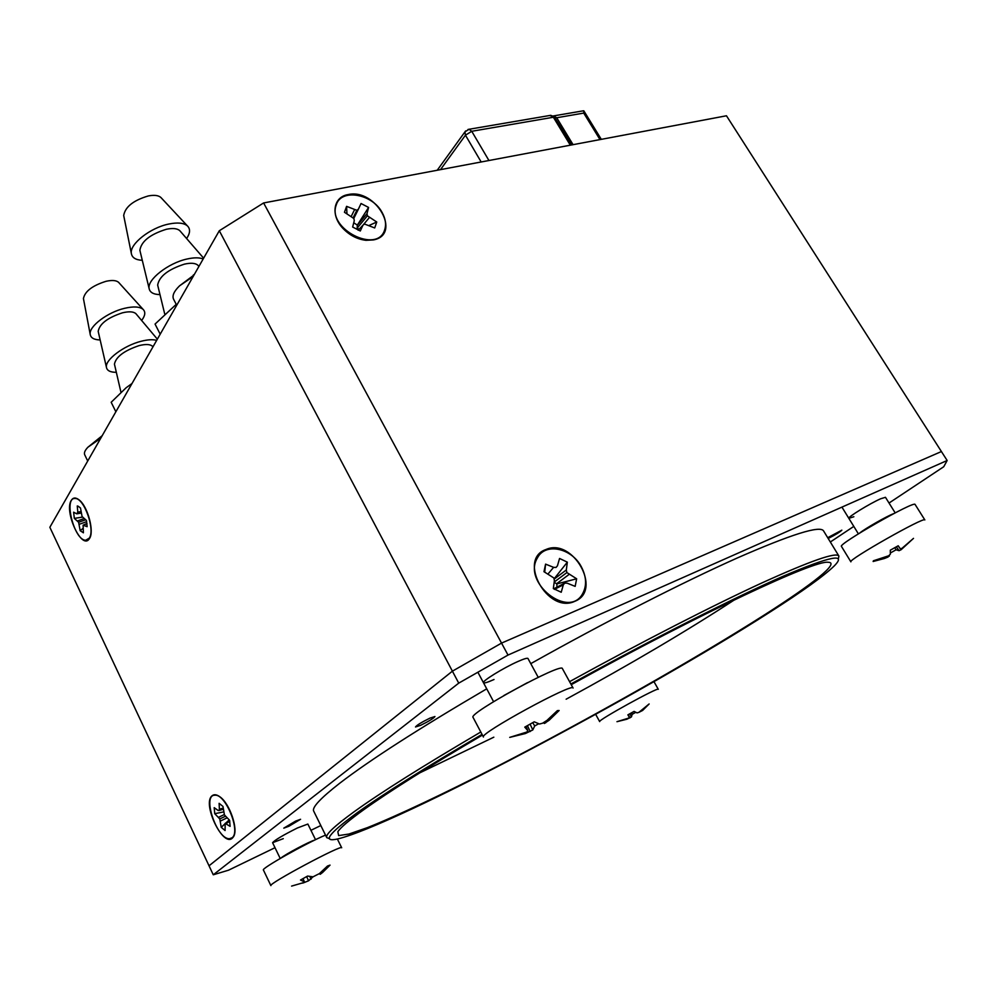<?xml version="1.0" encoding="UTF-8"?>
<svg xmlns="http://www.w3.org/2000/svg" width="997" height="997" viewBox="0 0 997 997"><rect width="100%" height="100%" fill="white"/><g stroke="black" fill="none" stroke-linecap="round" stroke-linejoin="round"><path stroke-width="1.5" d="M315.538 839.686L307.861 824.045L297.43 827.971C282.998 835.199 274.723 840.11 272.592 842.702L283.273 838.664M889.037 503.036L943.735 466.733L947.15 460.502L941.417 451.541L501.541 643.102L452.401 671.168L501.541 643.102L508.009 655.066L458.732 683.132L213.271 874.793L228.562 870.182L275.01 847.699M458.732 683.132L452.401 671.168L209.034 865.795L213.271 874.793M895.169 512.857L885.461 497.304L880.625 498.787C869.945 503.448 847.138 517.493 848.821 518.315L853.856 516.745M538.206 677.312L527.974 658.494C527.363 657.796 523.973 658.818 517.779 661.559C503.398 667.89 481.663 681.337 483.47 682.733C484.143 683.431 487.658 682.347 494.026 679.505M830.327 541.994L853.806 526.404M310.939 830.314L320.797 825.541M947.15 460.502L508.009 655.066M486.723 688.827C418.728 728.67 369.688 760.175 339.603 783.33C320.349 798.36 311.712 807.645 313.731 811.184L326.767 837.642L329.695 838.751M838.29 559.155L838.913 556.077L823.559 530.903C820.157 525.257 791.381 534.28 737.244 557.996C683.194 582.111 605.366 621.792 530.778 663.641M828.171 538.455L828.544 538.28C835.573 534.741 840.01 532.024 841.842 530.167L827.709 537.707M288.831 826.289L300.571 819.285L295.586 821.117L283.796 828.146L288.831 826.289M420.547 725.355C428.822 721.292 433.62 718.351 434.954 716.531L429.981 718.114C421.656 722.202 416.821 725.143 415.5 726.975L420.547 725.355M734.527 599.808C686.335 631.213 630.216 664.351 566.134 699.209M493.827 737.182L419.612 772.937M838.913 556.077C836.408 551.815 810.748 560.763 761.932 582.921C712.98 605.466 641.52 642.018 569.561 681.661M480.791 732.01C422.99 765.945 380.692 792.578 353.885 811.919C334.157 826.289 325.122 834.863 326.767 837.642M571.231 684.69C702.137 612.357 814.873 559.953 828.009 562.271C840.645 562.308 812.156 584.441 764.861 614.638C694.211 659.665 587.906 719.697 496.269 766.855C444.301 793.475 398.065 815.446 367.432 827.622L348.962 834.028L338.656 835.598L337.833 831.747C340.388 827.66 349.087 820.269 363.955 809.576C389.341 791.406 428.835 766.581 482.423 735.088M482.037 734.365C425.058 767.79 383.284 794.036 356.727 813.091C328.262 833.941 321.956 842.54 337.821 838.913C395.186 825.067 644.087 692.84 769.572 612.345C802.111 591.607 823.609 576.191 834.065 566.109C847.375 552.737 830.513 556.077 783.468 576.104C735.425 597.078 654.02 638.192 570.857 684.004M452.401 671.168L209.034 865.795L49.85 527.288L219.303 230.743L452.401 671.168M263.607 202.952L726.464 115.777L941.417 451.541L501.541 643.102L263.607 202.952L219.303 230.743M232.251 838.24C222.68 847.188 201.98 803.457 212.037 795.818C214.006 794.123 216.611 794.435 219.839 796.765C229.759 803.445 238.632 829.529 233.46 836.807L232.251 838.24M89.468 538.567L89.069 539.14C81.517 549.92 63.92 511.374 71.273 500.369C73.13 497.391 75.784 497.266 79.224 499.995C87.836 506.551 94.516 531.787 89.468 538.567M373.364 239.928L365.974 240.314C357.462 239.305 349.91 235.454 343.304 228.762C330.269 215.614 333.148 196.87 348.078 194.589C375.857 188.034 402.24 234.706 373.364 239.928M574.883 601.266C547.652 614.501 517.181 559.105 546.02 549.497C572.789 537.321 602.836 590.498 574.883 601.266M232.027 837.779C241.1 831.972 225.584 793.612 214.866 795.22C201.643 794.696 217.109 840.172 229.646 838.676L232.027 837.779M218.031 810.411L219.053 810.536L219.39 809.228L219.116 803.32L222.992 806.473L224.437 814.948L229.584 820.269L230.108 826.351L225.16 823.372L225.085 830.538L221.222 827.323L219.789 818.936L214.729 813.677L214.193 807.657L218.031 810.411M219.789 818.936L225.359 816.281M220.424 821.042L226.992 817.901M229.185 819.908L226.145 822.749M225.06 823.759L221.222 827.323M218.63 817.278L224.313 814.561M225.16 823.372L229.646 820.543M214.729 813.677L223.677 811.919M219.053 810.536L223.34 809.228M219.39 809.228L223.191 808.068M226.194 823.51L229.784 821.241M89.269 538.156C95.475 529.955 84.097 497.927 75.199 498.5C63.185 496.942 74.252 540.648 85.717 540.237L89.269 538.156M76.781 513.841L77.791 512.134L77.267 505.965L78.227 506.264L80.495 508.021L82.078 516.521L86.427 520.434L87.15 526.69L83.1 525.182L83.399 532.797L80.184 530.678L78.613 522.278L74.339 518.39L73.604 512.196L76.781 513.841L81.243 513.044M78.613 522.278L85.592 519.811M79.224 524.297L86.677 521.655M83.038 528.36L80.184 530.678M77.616 520.895L84.047 518.627M83.1 525.182L86.963 523.437M74.339 518.39L82.502 517.107M77.592 513.629L81.231 512.981M77.791 512.134L81.019 511.561M83.922 524.995L86.976 523.612M382.25 212.76C372.504 193.667 340.837 188.084 336.213 205.083C327.016 228.787 377.464 254.36 384.63 229.933C386.4 224.649 385.615 218.929 382.25 212.76M374.71 227.952L364.503 224.026L362.945 225.21L360.291 230.98L352.639 227.029L354.271 220.723L353.91 218.542L344.451 212.261L346.595 206.354L356.851 210.317L358.409 209.158L361.039 203.513L368.578 207.438L367.021 213.632L367.395 215.801L376.754 222.019L374.71 227.952M359.057 229.285L357.163 228.101L357.337 225.11L353.736 222.78M362.945 225.21L358.16 230.22M369.264 217.658L363.008 225.16M367.395 215.801L357.163 228.101M376.754 222.019L369.177 225.422M346.944 213.719L346.595 206.354M354.433 209.943L351.305 216.262M356.851 210.317L353.137 217.782M358.409 209.158L353.785 218.43M357.337 225.11L368.578 207.438M367.021 213.632L357.188 225.484M653.957 681.636L658.282 689.301C658.905 686.497 596.929 720.669 599.671 721.604L595.658 714.326M635.737 712.357L632.135 714.351L631.45 716.905L629.917 713.69M638.89 712.357L642.616 710.45L649.134 703.957L638.853 712.369L637.021 712.892L634.08 711.397L627.873 714.849L629.306 717.179L628.521 718.139L616.969 721.691L626.851 719.223L631.45 716.905M629.917 717.94L628.322 714.6M631.313 712.917L632.135 714.351M629.306 717.179L628.16 714.687M562.42 668.638C562.433 661.933 467.568 713.678 473.064 717.391L483.445 737.02C478.348 734.091 573.537 682.122 573.076 688.055L562.42 668.638M538.629 723.785L534.704 725.953L532.797 729.941L530.08 724.109M543.689 722.538L544.3 723.486L549.21 720.183L559.13 710.5L557.373 710.624L546.942 720.42L542.58 723.211L539.502 724.034L534.205 721.828L524.771 727.125L527.812 730.602L526.915 732.01L509.729 737.381L525.419 733.53L532.797 729.941M530.18 731.561L527.413 725.604M532.722 722.638L534.704 725.953M525.419 733.53L525.12 732.907M545.671 722.862L544.948 721.741M527.812 730.602L525.992 726.427M549.21 720.183L548.537 719.124M325.508 835.1C305.83 843.325 260.603 868.811 263.42 870.032L270.885 885.623C267.719 883.99 342.681 843.961 341.684 847.774L337.36 839.013M302.727 883.105L308.522 880.825L313.033 876.824L307.587 876.064L300.496 880.027L304.235 881.747L304.085 882.47L291.598 886.096M319.289 873.684L320.224 874.294L322.642 872.425L330.044 865.122L327.502 866.019L319.426 873.584L313.033 876.824M308.522 880.825L306.677 876.562M311.027 879.242L309.868 876.575M304.683 882.457L303.3 879.267M320.224 874.294L319.676 873.397M304.235 881.747L303.038 878.581M322.642 872.425L322.043 871.415M915.109 504.482C915.034 500.095 837.081 544.574 841.48 546.443L850.89 561.847C846.789 560.464 925.079 516.035 924.842 519.936L915.109 504.482M890.446 552.949L896.091 549.783L899.07 550.68L901.126 549.721L913.501 538.368L901.874 548.425L900.179 548.686L898.222 545.77L890.296 550.194L890.346 554.182L888.701 555.778L873.422 560.775L873.135 561.485L884.476 558.482L888.078 557.011L889.062 555.454L889.386 556.102M888.078 557.011L887.704 556.289M884.476 558.482L884.152 557.859M899.07 550.68L896.315 546.817M901.126 549.721L900.378 548.674M896.091 549.783L894.783 547.652M900.179 548.686L898.085 545.833M157.838 285.827L157.663 285.08C159.196 276.406 168.132 269.414 184.457 264.13C190.925 262.697 195.4 263.058 197.867 265.227L198.366 265.813M123.877 216.399L123.69 215.489C125.211 206.878 133.399 200.36 148.291 195.948C154.111 194.839 158.286 195.312 160.804 197.394L161.452 198.091M159.981 294.614C153.513 294.464 149.899 292.445 149.126 288.532C147.02 279.721 168.206 263.071 186.938 259.033C193.892 257.463 199.3 257.438 203.164 258.983M142.297 260.317C135.617 259.955 131.965 257.612 131.317 253.313C129.635 244.016 150.31 227.715 168.742 224.051C177.503 222.269 183.71 222.854 187.349 225.833C190.502 228.886 190.253 233.124 186.613 238.532M140.066 251.082L139.867 250.297C141.3 241.336 150.123 234.332 166.362 229.273C172.793 227.952 177.279 228.425 179.821 230.693L180.357 231.316M114.58 364.74L114.443 364.154C115.901 356.876 124.102 350.695 139.032 345.635C145.624 343.99 150.073 344.177 152.367 346.196L152.753 346.657M83.574 299.312L83.436 298.589C84.857 291.348 92.397 285.591 106.043 281.304C112 279.983 116.163 280.307 118.531 282.276L119.029 282.812M116.337 372.305C110.368 372.33 107.078 370.685 106.442 367.357C104.747 359.967 123.827 345.535 141.138 341.273C147.706 339.591 152.877 339.292 156.666 340.351M100.161 339.952C94.017 339.79 90.69 337.883 90.179 334.219C88.833 326.418 107.502 312.26 124.538 308.322C133.511 306.229 139.705 306.59 143.107 309.382C145.736 312.036 145.238 315.725 141.624 320.461M98.329 331.989L98.192 331.378C99.55 323.851 107.664 317.657 122.519 312.796C129.074 311.263 133.536 311.562 135.916 313.681L136.327 314.167M176.22 304.359L155.058 324.075L160.193 334.182M132.015 383.496L126.158 387.733L111.178 402.277L115.864 411.773M581.239 566.632C571.431 547.864 545.197 542.393 537.433 557.909C522.029 582.584 568.963 619.498 582.672 593.614C586.959 585.588 586.485 576.602 581.239 566.632M575.157 586.373L567.168 583.17L564.751 583.095L563.33 584.79L561.224 592.255L553.335 588.554L554.394 580.59L553.846 577.961L543.976 571.692L545.583 564.128L553.609 567.355L556.027 567.443L557.46 565.785L559.554 558.47L567.33 562.158L566.321 569.972L566.882 572.577L576.64 578.796L575.157 586.373M564.751 583.095L553.721 588.841M556.887 587.196L556.912 583.906L554.158 582.31M563.33 584.79L554.494 589.377M568.888 574.571L556.476 583.818M566.882 572.577L554.195 582.049M576.64 578.796L556.912 583.906M544.736 572.104L545.583 564.128M553.609 567.355L548.063 573.911M556.027 567.443L557.46 565.785M554.095 578.846L567.33 562.158M566.321 569.972L554.095 579.145M176.706 305.281L173.54 299.137C172.007 295.685 174.014 291.249 179.56 285.827L193.144 276.518M193.406 274.873L194.141 274.761M87.711 461.013L84.708 454.782C83.86 452.875 84.944 450.345 87.935 447.204L100.722 438.269M581.351 111.153L583.793 110.804L583.744 113.085L556.725 117.746L573.063 144.665M553.958 116.3L571.692 144.926M527.488 682.646L503.871 695.52M314.653 840.11C309.893 841.256 284.843 854.566 281.067 857.968M893.549 513.704C887.33 515.885 864.785 528.759 859.925 532.884M599.982 139.592L583.744 113.085M440.5 169.64L465.449 135.193L481.165 161.975M465.649 130.931L464.951 131.866L465.449 135.193L471.743 131.292L553.372 117.247L570.309 145.188M467.992 129.46L469.089 129.261L471.743 131.292L488.941 160.517M553.335 115.901L556.725 117.746L549.634 115.502M493.577 701.664L477.862 672.227M280.207 858.467L272.592 842.702M858.38 533.844L841.929 507.112M157.663 285.08L164.692 313.893M197.867 265.227L198.901 266.436M123.69 215.489L131.317 253.313M160.804 197.394L187.349 225.833M139.867 250.297L149.126 288.532M179.821 230.693L203.625 258.173M114.443 364.154L120.936 392.182M152.367 346.196L152.94 346.881M83.436 298.589L90.179 334.219M118.531 282.276L143.107 309.382M98.192 331.378L106.442 367.357M135.916 313.681L157.352 339.154M193.991 275.022L179.56 285.827M102.168 435.714L87.935 447.204M601.303 139.343L583.856 110.879M583.37 110.804L554.058 115.826L554.594 116.873L550.705 115.328L469.089 129.261L464.951 131.866L437.222 170.25"/></g></svg>
